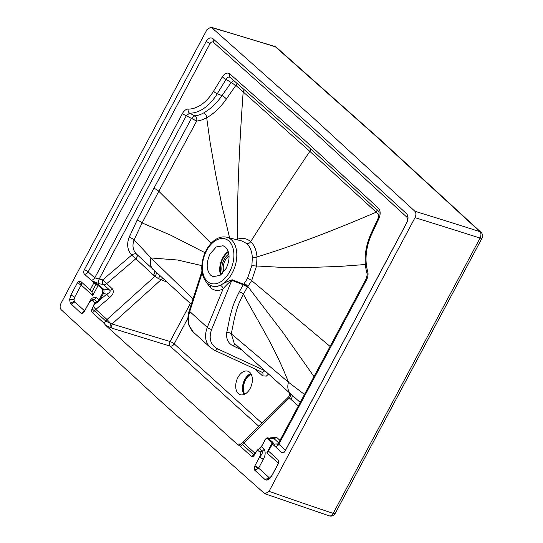 <?xml version="1.0" encoding="UTF-8"?>
<svg xmlns="http://www.w3.org/2000/svg" width="543" height="543" viewBox="0 0 543 543"><rect width="100%" height="100%" fill="white"/><g stroke="black" fill="none" stroke-linecap="round" stroke-linejoin="round"><path stroke-width="0.81" d="M244.045 394.496A12.346 7.806 107.9 0 1 243.379 382.727A12.346 7.806 107.9 0 1 250.798 373.577M265.038 493.784L329.241 515.85A4.941 3.095 108.4 0 0 333.198 513.379A4.941 1.066 28.2 0 0 335.146 513.502L482.001 238.207A4.941 1.032 27.9 0 1 480.06 238.072L333.198 513.379A5031.01 3406.551 66.1 0 1 269.043 491.327L265.038 493.784L264.366 493.383L162.208 402.58L61.149 309.714C59.832 308.119 59.778 305.974 60.999 303.293L206.985 29.641L210.874 27.15L274.683 46.413A4.941 3.149 -72.6 0 1 275.437 46.834L378.233 138.2L479.924 231.657A4.941 3.672 -46.9 0 1 481.01 232.289L379.292 138.804L276.462 47.404A4.941 3.692 131.1 0 0 276.455 47.404A4.941 3.692 131.1 0 0 275.437 46.834A5030.773 3390.58 66.4 0 0 211.655 27.584L313.813 118.388L414.866 211.247A5030.773 1894.955 178.7 0 1 479.924 231.657A4.941 3.082 107.7 0 1 480.06 238.072A5031.112 1893.4 178.8 0 0 415.022 217.668C416.237 214.987 416.189 212.842 414.866 211.247M249.719 372.294A12.346 7.806 107.9 0 1 250.866 386.942A12.346 7.806 107.9 0 1 240.244 394.693A12.346 7.806 107.9 0 1 236.612 380.548A12.346 7.806 107.9 0 1 247.832 371.195A12.346 7.806 107.9 0 1 249.719 372.294M269.043 491.327L415.022 217.668M268.541 374.073L266.321 376.116L262.541 375.851A3.53 2.627 132.1 0 0 262.31 372.389L264.896 370.801M210.874 27.15L211.655 27.584M210.392 347.568L193.335 332.146C188.353 327.171 187.159 320.289 189.745 311.519L207.283 327.375C204.222 335.717 205.261 342.45 210.392 347.568L214.485 350.262L262.181 372.308M291.347 394.496A15.523 11.451 -48.1 0 1 290.872 394.103L234.162 343.135L231.291 333.796A3.53 1.71 9.2 0 0 226.757 332.533C225.963 338.818 228.108 343.278 233.178 345.905A3.53 2.179 114.8 0 1 235.479 344.316M330.09 346.427L251.667 280.609L247.846 286.521A29.566 18.428 108 0 1 247.296 287.206L243.393 294.15C236.633 307.087 236.504 311.248 234.528 317.791L231.291 333.796L288.489 382.258C274.507 346.291 257.796 321.273 243.393 294.15A3.53 1.045 28.1 0 0 239.314 291.856C232.336 305.363 232.085 309.639 230.076 316.27L226.757 332.533M365.303 264.516L339.667 266.43L311.159 267.414L280.045 267.271L256.554 265.982L251.667 280.609A3.53 0.747 28.1 0 0 247.554 278.328L244.16 283.602A26.573 16.514 108 0 1 243.678 284.22A3.53 1.459 39.2 0 1 247.296 287.206A3.53 0.964 29.9 0 0 243.257 284.783L239.314 291.856M264.733 370.652L217.471 348.803C210.453 344.873 208.505 338.411 211.634 329.418L231.827 280.31A3.53 2.138 111.4 0 1 232.221 279.774L243.678 284.22A3.53 2.138 111.3 0 0 243.257 284.783L231.827 280.31C228.203 283.208 225.297 286.073 223.105 288.896A3.53 2.64 60.8 0 0 220.322 285.38L216.155 286.752L212.265 286.154M304.487 394.422L288.489 382.258A15.523 11.451 -48.1 0 0 290.872 394.103L300.231 402.404M232.221 279.774C226.709 281.742 222.745 283.609 220.322 285.38M247.554 278.328L251.925 265.323L252.332 257.26C251.891 251.219 250.038 246.665 246.766 243.59L241.995 241.017L226.77 237.21A25.501 16.12 107.9 0 1 235.838 263.362A25.501 16.12 107.9 0 1 215.347 286.433A25.501 16.12 107.9 0 1 211.112 285.699L212.259 286.161M251.925 265.323A3.53 0.672 9.1 0 0 256.554 265.982L256.982 256.934C256.452 250.18 254.348 245.09 250.669 241.662C270.156 210.969 289.881 180.873 309.856 151.375L379.19 214.885M225.583 247.201L223.105 245.748L216.216 246.97L210.093 253.941C206.035 262.866 206.218 269.946 210.65 275.179L213.127 276.631L220.024 275.41L226.139 268.446C230.198 259.513 230.015 252.434 225.583 247.201M236.32 239.592L237.359 239.198C242.456 237.529 246.889 238.35 250.669 241.662A3.53 2.627 -47.9 0 1 246.766 243.59M310.711 148.952A4.235 3.156 -47.9 0 1 309.856 151.375L236.164 85.651L235.519 85.875L226.404 98.955C220.682 107.242 214.112 113.514 206.686 117.77C202.688 119.806 199.369 120.879 196.722 120.98L158.827 191.272L211.132 243.325M236.877 83.262A4.235 3.224 -48.7 0 1 236.164 85.651M191.285 304.331L136.612 254.185C132.865 250.282 132.03 245.484 134.101 239.796A4.235 1.127 -157.7 0 0 129.119 237.372L137.182 220.051L153.9 188.299A4.235 0.896 -151.9 0 1 158.827 191.272L142.09 222.942L134.101 239.796L150.961 257.959L193.043 298.854M136.395 254.015C135.173 253.479 133.612 253.839 131.705 255.095L135.825 258.733A3.53 2.593 123.8 0 0 136.395 254.015A4.235 2.348 134.6 0 1 136.612 254.185A3.53 2.634 -46.3 0 1 135.865 258.767L153.391 275.063A3.53 2.627 -47.7 0 0 154.327 270.692M155.787 272.023A3.53 2.627 -47.7 0 1 154.843 276.38L107.019 319.501A7.052 5.362 132.8 0 0 105.729 320.994A3.53 2.627 -47.9 0 1 103.537 322.691L92.296 312.53A2.905 1.839 -72.1 0 1 92.1 308.926L93.247 306.388L95.846 309.408L94.489 310.834L92.1 308.926M135.865 258.767A0.726 0.482 140.3 0 0 135.825 258.733L106.638 283.704A3.53 2.627 -47.9 0 1 103.801 284.81L109.727 290.166A3.53 2.627 -47.9 0 0 112.564 289.059L102.742 279.876A3.53 1.588 -79.7 0 0 102.858 284.423L103.801 284.81M71.085 304.256L74.758 301.949L74.316 301.358L70.217 303.089L80.955 313.175L81.918 313.562L83.961 312.239L88.896 303.062A6.794 4.296 107.9 0 1 88.984 302.906L90.83 300.734L92.466 300.693L94.706 302.722L95.941 302.193L96.335 303.028L99.769 300.36A26.03 16.874 -67.5 0 1 100.109 299.797L103.442 293.553L102.668 293.098L99.335 299.342L100.109 299.797L106.713 294.143C109.781 292.629 110.786 291.306 109.727 290.166L103.319 289.005C104.215 290.111 104.256 291.625 103.442 293.553L106.713 294.143L109.666 297.584C113.134 294.625 114.098 291.788 112.564 289.059M94.706 302.722L93.247 306.388M160.07 275.925L158.325 278.566L153.391 275.063M129.119 237.372C126.553 244.316 127.415 250.221 131.705 255.095L102.742 279.876L94.747 277.853L182.448 113.46C184.05 110.629 185.95 109.17 188.143 109.089A3.53 2.688 -89 0 0 189.636 113.154A43.094 27.238 -72.1 0 0 217.268 93.735L221.978 95.636C216.677 103.204 210.603 108.96 203.768 112.883C200.116 114.756 197.089 115.74 194.672 115.842A3640.801 2828.989 159.2 0 1 189.636 113.154L186.31 115.707L99.091 279.211A3.53 1.588 -79.7 0 0 99.206 283.765L91.638 280.67L93.539 282.387L96.382 283.541L96.03 284.274L98.127 285.448L98.874 284.987L103.319 289.005A0.706 0.523 -47.9 0 0 102.573 289.46L98.127 285.448L92.765 295.501L91.916 291.991L96.03 284.274L93.681 283.317L93.539 282.387M95.941 302.193L97.014 301.752L97.367 302.539M92.466 300.693L94.448 299.437L97.014 301.752L99.023 299.94L99.769 300.36M162.547 278.186A3.53 2.063 -64.6 0 0 161.393 279.475L112.326 323.73A3.53 1.982 -72.9 0 0 112.32 328.298L105.885 325.522L103.537 322.691M158.325 278.566L166.755 282.021M258.821 426.309L170.061 346.088A3.53 1.982 107.1 0 1 170.068 341.513L110.806 323.614A3.53 1.283 -68.9 0 0 110.29 327.592M109.666 297.584L95.846 309.408L107.019 319.501L110.806 323.614L105.729 320.994L94.489 310.834A3.53 2.627 -47.9 0 1 92.296 312.53M90.83 300.734L93.247 299.315L94.448 299.437A3.53 2.627 132.1 0 0 96.362 297.53L99.023 299.94A22.982 14.525 -72.1 0 1 99.335 299.342M240.06 444.378A3.53 2.905 96.1 0 1 239.042 443.957L237.352 444.344L105.885 325.522M77.357 282.862L81.151 285.068L74.649 297.326L74.011 299.539L69.606 299.451L70.217 303.089L69.606 299.451L70.855 295.12L77.357 282.862L78.667 281.349L80.493 281.226L90.152 289.935L93.681 283.317M90.152 289.935L91.916 291.991M81.151 285.068L78.667 281.349L80.133 281.064C81.287 281.946 81.633 283.27 81.178 285.034L92.765 295.501M81.959 313.562A3.53 2.484 -89.4 0 1 81.287 313.406L84.633 310.874L89.269 302.193A10.249 6.475 107.9 0 1 89.405 301.949L89.514 302.064M240.203 444.398A3.53 2.905 96.1 0 1 240.196 444.398L241.771 443.278L242.409 444.52A3.53 2.627 -47.9 0 1 240.21 446.224L251.45 456.378A2.905 1.839 107.9 0 0 253.031 456.48A2.905 1.839 107.9 0 0 254.117 455.36L255.543 453.072L254.857 453.12L253.649 454.681L254.117 455.36M241.784 443.271L288.7 396.79C289.847 394.462 289.969 393.003 289.059 392.399M237.352 444.344L240.21 446.224M288.957 396.634L289.331 397.931L243.685 443.02C242.565 442.131 242.287 442.111 242.857 442.966M256.439 451.477L254.857 453.12L243.685 443.02A7.052 5.145 131.5 0 0 242.409 444.52L253.649 454.681A3.53 2.627 -47.9 0 1 251.45 456.378M91.638 280.67L84.477 274.195A3.455 2.186 107.9 0 1 84.348 269.681L206.17 41.499C208.308 38.051 210.521 37.08 212.802 38.58L310.175 125.202L406.551 213.698C408.431 215.958 408.506 218.992 406.768 222.806L285.075 451.104A3.455 2.186 -72.1 0 1 282.672 452.903A3.455 2.186 -72.1 0 1 281.783 452.529A3.53 2.627 132.1 0 0 285.455 450.222L278.851 444.249L366.552 279.855A3.53 0.747 -151.9 0 1 366.036 279.034C367.149 275.606 367.448 273.672 366.925 273.231L366.925 273.231A3.53 2.016 -16.6 0 1 367.706 271.385C368.412 274.086 368.025 276.91 366.552 279.855M212.435 38.302L212.802 38.58M259.914 452.041L262.215 451.063C262.86 452.631 261.964 454.634 259.54 457.057C260.626 454.722 260.749 453.052 259.914 452.041L257.348 450.025L255.543 453.072M257.674 450.018L258.509 449.292L257.348 450.025M269.07 477.378C268.439 479.082 267.4 479.958 265.961 480.005L266.661 480.121L264.821 479.36L254.674 470.116L254.572 466.444L259.459 457.22A6.794 4.296 -72.1 0 0 259.54 457.057L263.375 459.188A10.249 6.475 -72.1 0 1 263.246 459.432L258.611 468.12L254.674 470.116A3.53 1.588 100.3 0 1 254.572 466.444L258.624 468.127L268.493 477.053L270.489 477.121L270.495 477.942M272.091 444.357L273.421 443.556A0.706 0.665 -138.1 0 0 272.667 443.712L268.466 451.097L277.928 459.649L278.661 462.107L278.03 464.238L271.473 476.449L268.792 479.483L266.735 480.121M268.541 451.165L266.844 452.835L278.423 463.308L271.853 475.566L270.489 477.121M264.122 449.163A3.53 2.627 132.1 0 1 262.215 451.063L259.649 448.749L261.454 446.753L264.122 449.163C265.703 452.17 265.459 455.516 263.375 459.188M272.647 443.733L272.206 442.783L272.953 442.321L267.516 437.923C267.054 437.624 266.219 438.242 265.004 439.755L265.106 439.918C265.968 438.534 266.851 438.147 267.76 438.764L268.514 438.31L273.686 438.357L278.654 442.844M259.649 448.749L258.746 449.339M265.106 439.918L261.862 445.993M265.194 439.749L261.359 446.577L258.509 449.292M267.516 437.923L273.686 438.357A3.53 2.627 -47.9 0 0 276.523 437.244L269.973 437.943M196.722 120.98A4.235 3.462 -94.5 0 0 194.672 115.842L191.428 118.408A4.235 0.882 -151.5 0 1 196.288 121.361M230.184 77.439C280.269 121.008 329.744 165.724 378.607 211.587L378.607 211.587A3.53 2.62 133.2 0 1 378.417 208.173L304.616 140.196L229.899 73.936A3.53 2.64 131 0 0 230.184 77.439L230.157 77.418M222.345 76.834A3.53 0.971 31.4 0 0 226.064 79.339L217.268 93.735A3.53 0.971 31.4 0 1 213.548 91.231L222.345 76.834C224.863 73.19 227.381 72.219 229.899 73.936M230.476 77.642C228.807 76.522 227.341 77.086 226.064 79.339L231.175 82.529A4.235 0.991 -144.4 0 1 235.519 85.875M182.448 113.46A3.53 0.747 28.1 0 0 186.31 115.707A3899.222 3290.336 138 0 0 191.428 118.408L153.9 188.299M277.554 444.337A3.53 2.484 90.6 0 1 277.548 444.337L278.478 443.176L278.851 444.249A3.53 2.627 -47.9 0 1 275.179 446.556L281.783 452.529M277.283 444.31A3.53 2.484 90.6 0 1 276.441 443.95C274.235 443.991 273.624 444.69 274.615 446.047L275.179 446.556M272.722 444.337L274.615 446.047M233.775 80.561L231.175 82.529L221.978 95.636A4.235 1.038 -145.4 0 1 226.404 98.955M378.973 218.395A3.53 0.516 -155.2 0 1 378.369 217.757L371.086 233.517A3.53 0.516 -155.2 0 0 371.683 234.162L378.973 218.395C380.718 214.051 380.534 210.643 378.417 208.173M290.227 393.526A3.53 2.627 -48.1 0 1 289.331 397.931L298.331 405.96M223.879 271.887A10.745 6.787 107.8 0 1 229.044 255.896M222.644 273.278A12.815 8.097 107.8 0 1 228.861 254.049M221.191 274.582A15.048 9.509 107.8 0 1 228.447 252.142M220.628 275.002A15.91 10.052 107.8 0 1 228.236 251.463M244.33 394.381A11.994 7.582 107.9 0 1 244.866 379.767A11.994 7.582 107.9 0 1 250.968 373.849M251.185 374.242A11.994 7.582 -72.1 0 0 245.545 379.985A11.994 7.582 -72.1 0 0 244.744 394.184M254.911 368.948L262.541 375.851M187.926 318.117L174.194 343.855L261.97 423.194M217.471 348.803A3.53 2.179 114.8 0 1 214.485 350.262M241.499 349.753L233.178 345.905M210.25 285.319A3.53 2.627 -47.9 0 1 210.195 287.444C214.173 290.885 218.476 291.367 223.105 288.896L207.283 327.375A3.53 1.283 -157.6 0 0 211.634 329.418M210.195 287.444L206.204 282.089M193.335 332.146L188.991 325.461C187.484 320.832 187.566 315.924 189.229 310.739A3.53 0.964 17.8 0 0 189.745 311.519L202.179 272.803M244.16 283.602A3.53 1.385 37.8 0 1 247.846 286.521L283.324 333.035L313.997 376.591M203.13 273.876A23.39 14.783 -72.1 0 0 207.358 281.355A23.39 14.783 -72.1 0 0 229.682 271.643A23.39 14.783 -72.1 0 0 228.874 241.024A23.39 14.783 107.9 0 0 209.571 246.074A23.39 14.783 107.9 0 0 203.13 273.876M377.012 210.087A4.235 3.136 -47 0 1 376.231 212.164C331.603 231.386 291.856 246.312 256.982 256.934A3.53 1.473 -3.8 0 1 252.332 257.26M291.679 394.829A3.53 2.627 -48.1 0 1 290.79 399.241M258.577 449.244L261.651 446.047M279.971 440.366L276.523 437.244M243.936 89.439A4.235 3.177 -48.8 0 1 243.169 91.903C239.11 147.784 237.169 196.885 237.359 239.198A3.53 2.45 -109.4 0 1 237.257 239.83M203.768 112.883A4.235 2.919 -118.3 0 1 206.686 117.77L210.107 142.347L215.68 174.378L221.992 205.743L229.601 237.915M137.182 220.051A4.235 0.923 -152.5 0 1 142.09 222.942L170.801 235.214L205.03 252.726M153.418 269.864A15.523 11.688 -47.7 0 1 150.961 257.959L177.622 260.016L201.833 265.622M93.885 305.118L96.335 303.028L94.611 303.754M102.858 284.423L99.206 283.765M96.382 283.541L98.874 284.987M102.668 293.098L102.573 289.46M74.316 301.358L74.011 299.539M74.758 301.949L84.627 310.868A3.53 2.627 132.1 0 1 80.955 313.175M96.362 297.53C93.64 296.654 91.319 298.127 89.405 301.949M112.32 328.298L170.061 346.088A3.53 2.627 -47.9 0 0 174.194 343.855A3.53 0.747 -151.9 0 0 170.068 341.513L190.355 303.483M240.569 444.235L239.042 443.957M81.185 285.034A3.53 2.627 132.1 0 0 81.172 281.817M70.855 295.12A3.53 0.74 -152.1 0 1 74.649 297.326M213.236 38.96A3.53 2.64 -48.8 0 1 213.311 42.245L310.671 128.854L407.026 217.329L407.583 220.818M206.17 41.499A3.53 0.76 -151.8 0 1 209.951 43.725C211.037 41.981 212.157 41.485 213.311 42.245M209.951 43.725L88.142 271.887A3.53 2.627 -47.9 0 1 84.477 274.195M84.348 269.681A3.53 0.74 -152 0 1 88.142 271.887L94.747 277.853A3.53 2.627 -47.9 0 1 91.075 280.161M259.459 457.22L263.246 459.432M254.83 465.887A3.53 0.747 -151.9 0 1 258.617 468.107M254.952 470.435L258.624 468.127M264.821 479.36A3.53 2.627 132.1 0 0 268.493 477.053M188.143 109.089A39.619 25.039 -72.1 0 0 213.548 91.231M371.683 234.162A39.619 25.039 -72.1 0 0 367.706 271.385M407.169 221.972A3.53 0.733 27.9 0 0 407.135 221.944L285.455 450.222A3.53 0.753 28.2 0 1 285.516 450.276M407.135 221.944L407.44 221.272M267.76 438.764L272.206 442.783L266.844 452.835M261.78 446.163A22.982 14.525 107.9 0 1 261.454 446.753L261.529 446.556M273.421 443.556L272.953 442.321M277.846 443.964L276.441 443.95M407.406 214.872A3.53 2.62 -47 0 1 407.026 217.329M329.241 515.85A4.941 4.941 0 0 0 335.153 513.495M276.455 47.404A4.941 4.941 0 0 0 274.683 46.413M189.229 310.739L201.948 271.154M226.77 237.21C221.849 236.178 217.105 237.753 212.537 241.927C208.532 245.701 205.546 250.567 203.591 256.527C200.231 268.038 201.541 277.005 207.501 283.432L211.112 285.699M80.493 281.226L80.948 281.579M278.478 443.176L366.036 279.034M378.607 211.587C379.353 211.207 379.272 213.263 378.369 217.757M366.925 273.231C363.566 260.647 364.95 247.411 371.086 233.517M482.001 238.207A4.941 4.941 0 0 0 481.01 232.289"/></g></svg>
